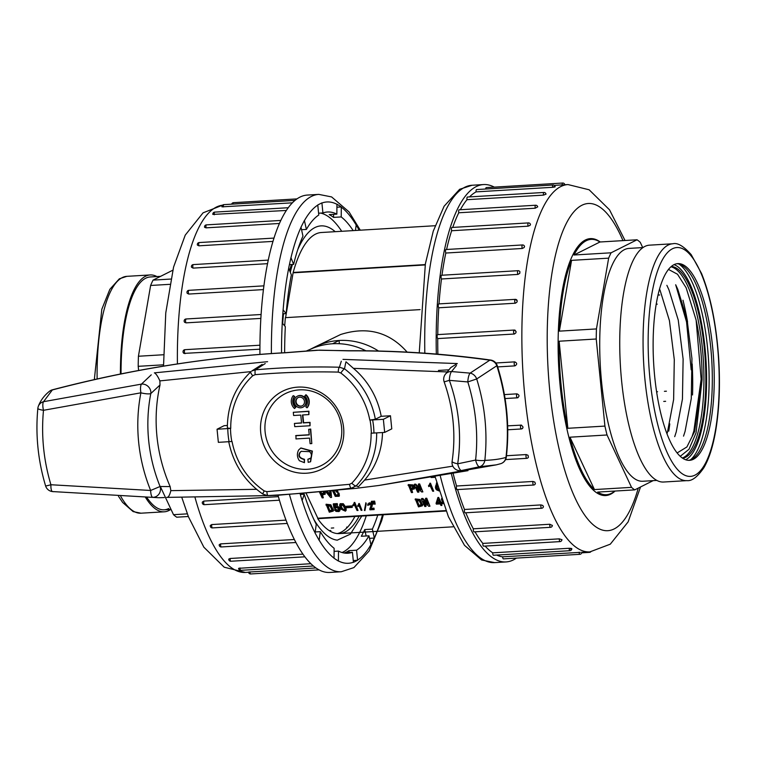 <?xml version="1.0" encoding="UTF-8"?>
<svg xmlns="http://www.w3.org/2000/svg" width="757" height="757" viewBox="0 0 757 757"><rect width="100%" height="100%" fill="white"/><g stroke="black" fill="none" stroke-linecap="round" stroke-linejoin="round"><path stroke-width="1.14" d="M500.765 463.672L496.299 464.845L479.446 466.766A8.043 2.574 -102.2 0 1 475.604 460.067C478.415 433.818 475.812 407.777 467.807 381.935L449.365 380.355A166.9 157.598 63.4 0 1 457.692 463.814L475.604 460.067A8.043 1.495 6.2 0 0 484.84 460.37C493.45 460.029 500.5 459.045 505.979 457.398C509.461 426.636 506.405 396.081 496.829 365.735L476.711 378.954C485.019 405.761 487.726 432.9 484.84 460.37A8.043 6.964 87.5 0 1 479.446 466.766L461.439 470.523L466.974 470.655M52.138 491.52A8.043 8.043 0 0 1 45.581 485.871A8.043 0.483 -16.7 0 0 50.918 484.745A8.043 2.28 95.3 0 0 52.517 491.567L158.431 497.709L52.517 491.567A8.043 7.967 100.8 0 1 51.741 491.454M159.102 497.718L164.212 497.567M354.011 488.539L351.503 488.142C324.592 491.492 296.753 493.961 267.969 495.551L277.024 495.343M265.224 363.559L255.421 369.823C284.064 367.325 312.064 366.464 339.429 367.24L341.303 361.221M456.471 365.48L451.56 371.545L470.106 373.135L489.807 360.181C443.839 353.774 396.8 350.661 348.703 350.841L319.463 350.15L285.427 352.762C208.818 356.925 131.122 369.321 52.347 389.94L43.537 401.693L141.455 384.111L151.258 374.838M365.915 350.813A68.641 64.818 -116.6 0 0 332.541 343.763A68.641 64.818 63.4 0 0 311.77 348.674L306.14 351.106M345.741 362.603L344.501 368.81A78.018 73.675 63.4 0 1 375.349 419.246L369.804 420.097L383.364 419.312L384.67 432.417L371.11 433.193A73.438 69.351 -116.6 0 1 351.835 483.165L349.545 484.319L266.871 491.653L264.278 490.933A4.022 0.672 124.2 0 0 262.906 494.122L267.429 495.561L275.964 495.409M376.664 432.9A78.018 73.675 63.4 0 1 356.178 485.843L358.127 486.675M358.458 486.713L364.6 480.089L452.828 466.151M382.503 432.55A78.018 73.675 63.4 0 1 364.6 480.089M230.507 428.405A73.675 69.568 -116.6 0 0 231.812 441.511L218.357 442.343L217.051 429.238L230.743 428.386L227.545 428.065M251.012 371.611L159.888 380.894L160.001 385.001L150.804 393.555A158.856 150.009 -116.6 0 0 160.077 486.496L170.145 486.581L170.836 490.65L256.547 489.315M227.365 425.481L224.148 425.671L217.051 429.238M170.145 486.581A158.856 150.009 63.4 0 1 160.001 385.001M375.349 419.246L381.206 416.303A78.018 73.675 63.4 0 0 353.443 368.347L345.987 361.78M384.67 432.417L391.766 428.859L390.461 415.754L381.206 416.303M390.461 415.754L383.364 419.312M369.804 420.097A73.438 69.351 -116.6 0 0 340.839 373.002L338.351 372.103C311.307 371.46 283.591 372.312 255.194 374.658L252.781 375.709A73.438 69.351 -116.6 0 0 230.743 428.386M274.687 396.488A43.594 41.162 -116.6 0 0 263.975 445.589A43.594 41.162 -116.6 0 0 306.462 473.22A43.594 41.162 -116.6 0 0 340.347 414.751A43.594 41.162 -116.6 0 0 274.687 396.488M307.304 469.293A40.216 37.973 -116.6 0 0 334.471 407.749A40.216 37.973 -116.6 0 0 268.252 411.704A40.216 37.973 -116.6 0 0 307.304 469.293M306.945 407.796L307.295 407.616A9.226 8.715 -116.6 0 0 306.008 394.728L304.73 396.043A7.693 7.267 63.4 0 1 305.8 406.783L306.945 407.796A9.226 8.715 -116.6 0 0 305.658 394.908M310.607 461.723L312.404 451.087L300.926 447.974M310.02 458.685L307.881 459.244L308.184 462.309L310.427 461.817L312.045 451.267L300.747 448.059L298.637 449.989C296.772 453.642 297.028 457.219 299.394 460.729L304.446 462.678L304.125 459.471C299.043 458.165 297.709 455.742 300.122 452.213L301.248 451.342L309.604 451.645C311.619 453.774 311.998 455.922 310.739 458.099L307.881 459.244M304.446 462.678L304.484 459.291C299.394 457.985 298.059 455.572 300.472 452.033L301.428 451.257M309.216 434.755L295.996 435.54L295.959 438.928L309.556 438.114L310.105 443.687L311.808 443.583L310.379 429.228L308.676 429.333L309.235 434.906L295.637 435.72M311.808 443.583L310.73 429.058L308.676 429.333M303.027 407.124A6.151 5.81 -116.6 0 0 305.639 398.939A6.151 5.81 -116.6 0 0 297.51 396.129M294.53 408.534L295.817 407.219A7.693 7.267 63.4 0 1 294.747 396.479L293.243 395.646A9.226 8.715 -116.6 0 0 294.53 408.534L295.457 407.398A7.693 7.267 63.4 0 1 294.388 396.659L293.243 395.646M301.551 422.87L294.416 423.447L294.738 426.655L310.029 425.746L309.708 422.538L303.264 422.917L302.469 414.978L308.913 414.59L308.591 411.392L293.3 412.3L293.621 415.508L300.775 415.082L301.57 423.021L294.416 423.447M308.913 414.59L308.951 411.212L293.3 412.3M310.029 425.746L310.058 422.359L303.623 422.747L302.847 414.95M38.285 406.395C40.462 400.595 44.152 395.589 49.366 391.369A8.043 7.428 50.5 0 1 49.697 391.114A8.043 7.428 50.5 0 1 52.347 389.94A8.043 0.596 75.1 0 1 52.422 389.808C130.355 369.397 208.137 357.011 285.749 352.658L316.984 350.226L349.138 350.728C397.756 350.567 444.946 353.68 490.697 360.058A8.043 3.567 98 0 0 489.807 360.181A8.043 7.551 -126.2 0 1 496.829 365.735L497.245 365.574A8.043 8.043 0 0 0 490.706 360.058M378.528 351.04A68.641 64.818 -116.6 0 0 321.403 344.161A68.641 64.818 -116.6 0 0 315.035 346.924A68.641 64.818 63.4 0 1 339.051 340.499L332.541 343.763M339.051 340.499L339.373 343.725M500.793 463.663A8.043 7.665 72.6 0 0 505.979 457.398A8.043 1.855 6.7 0 0 506.348 456.925C509.83 426.267 506.793 395.816 497.245 365.574M349.176 350.728A8.043 2.649 89.9 0 0 348.703 350.841M470.106 373.135A8.043 6.699 58.7 0 1 476.711 378.954L467.807 381.935A8.043 2.28 -84.7 0 1 470.106 373.135M37.888 408.241A8.043 7.646 19.8 0 1 43.537 401.693A8.043 2.574 77.8 0 0 43.49 410.303C41.124 435.407 43.594 460.218 50.918 484.745L150.643 490.47A166.9 157.598 63.4 0 1 140.897 392.817L43.49 410.303A8.043 1.467 5.5 0 1 37.85 408.364A8.043 1.467 5.5 0 1 37.888 408.241M342.968 359.376L457.304 363.559L450.85 367.505M271.138 495.57L166.795 497.387C168.366 497.548 169.71 495.296 170.836 490.65M141.455 384.111A8.043 2.526 81.9 0 0 140.897 392.817A8.043 1.675 11.1 0 0 150.804 393.555A8.043 7.106 44 0 0 141.455 384.111M159.888 380.894C157.825 376.286 155.989 373.608 154.371 372.86L267.59 361.685M338.351 372.103A4.022 1.486 91.5 0 1 339.429 367.24L344.501 368.81A4.022 0.606 -52.7 0 0 340.839 373.002M262.149 364.401L251.826 370.977L255.421 369.823A4.022 0.927 85.1 0 0 255.194 374.658M351.835 483.165A4.022 1.259 -136.2 0 0 356.178 485.843L351.503 488.142A4.022 1.552 -97.1 0 1 349.545 484.319M266.871 491.653A4.022 0.918 -93.2 0 0 267.969 495.551L267.439 495.561M250.841 371.763A4.022 1.277 47.2 0 0 252.781 375.709M300.699 407.796A6.151 5.81 -116.6 0 0 305.289 399.109A6.151 5.81 -116.6 0 0 294.473 403.226A6.151 5.81 -116.6 0 0 300.699 407.796M300.548 406.272A4.618 4.362 -116.6 0 0 303.992 399.762A4.618 4.362 -116.6 0 0 295.873 402.847A4.618 4.362 -116.6 0 0 300.548 406.272M298.201 397.51A4.618 4.362 -116.6 0 0 302.336 405.752M451.418 473.929A189.023 57.655 86.6 0 0 506.064 561.931A189.023 57.655 86.6 0 0 516.416 558.108M494.283 187.121A189.023 57.655 86.6 0 0 483.553 184.557A189.023 57.655 86.6 0 0 436.325 354.068M553.736 186.714C555.808 186.761 555.411 186.951 552.553 187.31L476.087 191.871A183.989 56.113 86.6 0 0 469.52 196.905M476.087 191.871A2.016 0.615 -93.4 0 1 476.56 189.562L553.017 185.001A2.016 0.615 -93.4 0 0 552.941 185.02A2.016 0.615 -93.4 0 0 552.553 187.31M485.729 189.013A2.016 0.615 -93.4 0 1 486.231 187.604L562.697 183.043A2.016 0.615 -93.4 0 0 562.612 183.062A2.016 0.615 -93.4 0 0 562.196 184.907M579.928 554.304A2.016 0.615 -93.4 0 1 579.853 554.323L503.386 558.884A2.016 0.615 -93.4 0 1 502.648 556.811L580.354 552.355M496.639 555.07A183.989 56.113 86.6 0 0 502.648 556.811M570.002 550.67A2.016 0.615 -93.4 0 1 569.926 550.699L493.46 555.26A2.016 0.615 -93.4 0 1 492.712 552.837L569.179 548.276C572.065 548.409 572.481 548.674 570.428 549.08M485.114 546.071A183.989 56.113 86.6 0 0 492.712 552.837M560.114 541.577A2.016 0.615 -93.4 0 1 560.038 541.605L483.572 546.166A2.016 0.615 -93.4 0 1 482.843 543.412L559.309 538.852L561.921 539.703M475.018 531.821A183.989 56.113 86.6 0 0 482.843 543.412M550.576 527.288A2.016 0.615 -93.4 0 1 550.5 527.317L474.033 531.878A2.016 0.615 -93.4 0 1 473.428 530.856A2.016 0.615 -93.4 0 1 473.333 528.812L549.8 524.251L552.373 525.5M465.801 512.792A183.989 56.113 86.6 0 0 473.333 528.812M541.671 508.25A2.016 0.615 -93.4 0 1 541.586 508.269L465.129 512.83A2.016 0.615 -93.4 0 1 464.495 511.656A2.016 0.615 -93.4 0 1 464.476 509.48L540.943 504.919L542.807 505.458L543.441 506.679A2.016 2.016 0 0 1 541.586 508.269A2.016 0.615 -93.4 0 1 540.962 507.095A2.016 0.615 -93.4 0 1 540.943 504.919M457.597 489.571A183.989 56.113 86.6 0 0 464.476 509.48M533.666 485.019A2.016 0.615 -93.4 0 1 533.59 485.038L457.124 489.599A2.016 0.615 -93.4 0 1 456.462 488.265A2.016 0.615 -93.4 0 1 456.537 486.013L533.004 481.452L534.849 482.105L535.379 483.657A2.016 2.016 0 0 1 533.59 485.038A2.016 0.615 -93.4 0 1 532.928 483.704A2.016 0.615 -93.4 0 1 533.004 481.452M453.159 473.598A183.989 56.113 86.6 0 0 456.537 486.013M514.202 334.026A2.016 0.615 -93.4 0 1 513.596 332.011A2.016 0.615 -93.4 0 1 514.012 330.071A2.016 0.615 -93.4 0 1 514.098 330.052A2.016 0.615 -93.4 0 1 514.23 330.09L516.085 331.519L515.924 332.815L514.4 334.007L437.735 338.587A183.989 56.113 86.6 0 0 437.877 354.191M437.735 338.587A2.016 0.615 -93.4 0 1 437.13 336.439A2.016 0.615 -93.4 0 1 437.631 334.613A2.016 0.615 -93.4 0 1 437.773 334.651M515.46 299.488L517.23 300.832L517.003 302.071L515.413 303.207L438.748 307.787A183.989 56.113 86.6 0 0 437.773 334.603M438.748 307.787A2.016 0.615 -93.4 0 1 438.246 305.563A2.016 0.615 -93.4 0 1 438.748 303.907L515.214 299.346A2.016 0.615 -93.4 0 0 515.139 299.375A2.016 0.615 -93.4 0 0 514.713 301.135A2.016 0.615 -93.4 0 0 515.214 303.226M517.93 274.422A2.016 0.615 -93.4 0 1 517.533 272.302A2.016 0.615 -93.4 0 1 517.958 270.713A2.016 0.615 -93.4 0 1 518.043 270.694A2.016 2.016 0 0 1 519.917 271.735L519.775 273.353L517.93 274.422L441.473 278.983A183.989 56.113 86.6 0 0 439.013 303.898M441.473 278.983A2.016 0.615 -93.4 0 1 441.076 276.74A2.016 0.615 -93.4 0 1 441.577 275.255L518.043 270.694M524.506 246.366L524.175 247.52L522.273 248.476L445.807 253.037A183.989 56.113 86.6 0 0 441.974 275.226M445.807 253.037A2.016 0.615 -93.4 0 1 445.513 250.832A2.016 0.615 -93.4 0 1 446.005 249.517L522.472 244.956A2.016 0.615 -93.4 0 0 522.396 244.975A2.016 0.615 -93.4 0 0 521.97 246.394A2.016 0.615 -93.4 0 0 522.273 248.476M530.449 224.413L530.051 225.368L528.102 226.182L451.636 230.743A183.989 56.113 86.6 0 0 446.583 249.479M451.636 230.743A2.016 0.615 -93.4 0 1 451.446 228.633A2.016 0.615 -93.4 0 1 451.929 227.469L528.386 222.908A2.016 0.615 -93.4 0 0 528.31 222.936A2.016 0.615 -93.4 0 0 527.894 224.186A2.016 0.615 -93.4 0 0 528.102 226.182M537.688 206.841L535.237 208.213L458.77 212.774A183.989 56.113 86.6 0 0 452.743 227.422M458.77 212.774A2.016 0.615 -93.4 0 1 459.139 209.803L535.606 205.242A2.016 0.615 -93.4 0 0 535.521 205.261A2.016 0.615 -93.4 0 0 535.237 208.213M546.005 194.171L543.469 195.126L467.003 199.687A183.989 56.113 86.6 0 0 460.351 209.727M467.003 199.687A2.016 0.615 -93.4 0 1 467.438 197.028L543.895 192.467A2.016 0.615 -93.4 0 0 543.819 192.496A2.016 0.615 -93.4 0 0 543.469 195.126M517.192 397.822L505.061 398.551L517.277 397.841A2.016 0.615 -93.4 0 1 516.548 395.996A2.016 0.615 -93.4 0 1 516.955 393.848C519.548 395.022 519.681 396.346 517.353 397.813A2.016 0.615 -93.4 0 1 517.277 397.841A2.016 2.016 0 0 0 518.081 397.614L517.353 397.813M507.654 425.85L521.478 425.131L523.059 427.071L522.661 428.273L521.422 428.869M506.49 455.742L526.229 454.56L528.036 455.298L528.414 457.237A2.016 2.016 0 0 1 526.74 458.335A2.016 0.615 -93.4 0 1 526.049 456.84A2.016 0.615 -93.4 0 1 526.229 454.56M514.703 361.865L495.854 362.991L514.741 361.865C517.258 363.057 517.324 364.391 514.921 365.877L497.661 366.908M448.825 369.823L438.454 370.438M504.399 394.596L516.965 393.848M615.081 491.047A128.69 39.25 -93.4 0 1 605.704 495.551A128.69 39.25 -93.4 0 1 559.432 377.771A128.69 39.25 -93.4 0 1 585.35 240.007A128.69 39.25 -93.4 0 1 590.375 238.616A128.69 39.25 -93.4 0 1 600.225 241.975M507.748 429.777L521.242 428.973A2.016 0.615 -93.4 0 1 520.532 427.298A2.016 0.615 -93.4 0 1 520.825 425.055M514.921 365.877A2.016 0.615 -93.4 0 1 514.211 363.824A2.016 0.615 -93.4 0 1 514.741 361.865M642.967 247.567L628.944 248.41A116.625 35.57 86.6 0 0 624.393 249.668A116.625 35.57 86.6 0 0 600.907 374.516A116.625 35.57 86.6 0 0 642.835 481.253L656.858 480.411M668.762 431.149A116.625 35.57 86.6 0 0 669.784 423.892M665.64 401.305L663.738 401.418M666.415 391.199L664.419 391.322M657.587 391.729L656.631 391.785M656.3 304.2L657.265 304.144M642.721 247.586L640.242 242.297A127.886 39.004 86.6 0 0 637.025 239.78L611.088 252.8L573.995 255.005A127.886 39.004 -93.4 0 1 591.189 239.373A127.886 39.004 -93.4 0 1 599.941 241.994L573.995 255.005M657.994 295.069L659.678 294.975M599.941 241.994L637.025 239.78M611.088 252.8A127.886 39.004 86.6 0 0 608.647 258.146L596.45 328.926A127.886 39.004 86.6 0 0 596.232 339.004L604.919 426.087A127.886 39.004 86.6 0 0 607.038 434.982L631.527 487.357A127.886 39.004 86.6 0 0 634.745 489.874L653.168 480.629M634.745 489.874L597.661 492.088A127.886 39.004 -93.4 0 0 606.414 494.7A127.886 39.004 -93.4 0 0 611.41 493.318A127.886 39.004 -93.4 0 0 614.798 491.066M594.444 489.571A127.886 39.004 -93.4 0 1 569.955 437.196L594.444 489.571L631.527 487.357M607.038 434.982L569.955 437.196M604.919 426.087L567.835 428.292A127.886 39.004 -93.4 0 1 559.139 341.218L596.232 339.004M596.45 328.926L559.366 331.14A127.886 39.004 -93.4 0 1 571.563 260.361L608.647 258.146M677.581 452.677L686.892 446.961L694.566 431.641L702.089 379.872L696.033 432.919L688.993 449.28L680.25 456.31M668.478 269.416L677.515 274.242L686.164 287.83L696.128 320.154L701.143 379.181L693.876 430.837M677.818 289.401L687.091 319.634L691.945 358.667L691.273 398.589L685.085 431.32M668.98 289.912L678.253 320.097L683.117 359.102L682.445 399.1L676.247 431.878L674.705 436.666M660.142 290.489L669.425 320.627L674.288 359.632L673.626 399.545L667.447 432.323M675.67 284.755L686.552 321.943L691.188 369.842M696.128 320.154A90.178 27.507 -93.4 0 1 702.089 379.872M682.738 458.269A96.12 29.315 86.6 0 0 704.303 348.248A96.12 29.315 86.6 0 0 671.298 266.473M670.92 266.795A96.12 29.315 -93.4 0 1 703.385 360.805A96.12 29.315 -93.4 0 1 682.331 457.994M571.563 260.361L559.366 331.14M559.139 341.218L567.835 428.292M187.329 513.861L173.504 514.684L160.333 486.524M140.774 392.031L140.547 389.836M138.616 370.447L138.2 366.322A127.886 39.004 -93.4 0 1 138.427 356.244L150.624 285.465L169.786 284.329M163.512 364.817L138.2 366.322M163.521 354.749L138.427 356.244M170.808 279.059L153.056 280.118L172.776 270.23M188.332 516.501L176.722 517.192A127.886 39.004 -93.4 0 1 173.504 514.684M150.624 285.465A127.886 39.004 -93.4 0 1 153.056 280.118M357.616 505.818L359.301 503.49L361.969 510.303L361.146 510.35L358.894 505.534L357.929 506.49L357.616 505.818L359.168 504.294L361.969 510.303M364.41 510.407L365.868 502.733L366.237 503.727L364.931 510.587L364.41 510.407L365.726 503.547L366.237 503.727M436.051 503.414L437.915 497.472L438.663 497.425L440.953 502.326L442.145 502.26L442.476 502.97L442.334 503.774L441.142 503.85L441.889 505.439L440.953 505.496L440.205 503.907L436.382 504.134L436.051 503.414L437.773 498.276L438.521 498.229L440.811 503.131L442.003 503.064L442.334 503.774M441.643 503.812L441.889 505.439M373.286 501.995L373.419 501.191L374.62 501.115L375.198 504.115L374.45 504.162L373.286 501.995L374.478 501.919L375.198 504.115M371.29 502.109L371.432 501.304L372.624 501.238L373.21 504.238L372.463 504.285L371.29 502.109L372.491 502.042L373.21 504.238M352.8 505.07L354.796 502.43L358.033 510.445L357.039 510.502L354.333 504.72L353.178 505.865L352.8 505.07L354.655 503.235L358.033 510.445M346.261 507.058L346.394 506.244L352.071 505.903L352.251 507.389L346.574 507.72L346.261 507.058L351.939 506.717L352.251 507.389M339.619 505.619L340.177 503.689L339.761 504.815L340.177 503.689L343.262 503.698L345.93 507.285L346.186 510.209L345.429 511.193L340.991 509.158L339.619 505.619L340.044 504.493L343.12 504.503L345.798 508.089L346.186 510.209M435.578 486.713L436.751 482.805M436.988 485.616L437.508 485.492M334.026 490.725L333.714 491.284L335.786 495.721L338.142 495.58L337.877 493.233L339.022 493.157L339.287 495.475M337.537 490.366L338.01 492.211L336.912 492.277L335.323 490.593M333.846 490.479L335.928 494.917L338.124 495.116M330.998 491.028L331.538 497.425L330.544 497.481L325.633 491.548M327.497 491.369L330.109 494.652M325.122 491.596L325.132 494.226L322.018 495.021L323.324 497.822L322.179 497.888L319.482 492.126M322.52 494.983L323.324 497.822M306.15 493.271L317.817 518.223L445.901 510.578M408.099 485.407L412.906 485.72L414.401 488.908L411.288 489.694L412.593 492.495L411.448 492.57L408.241 484.594L413.048 484.915L414.543 488.095M411.789 489.665L412.593 492.495M417.296 487.763L418.962 491.321L418.829 492.126L417.675 492.192L414.325 485.029L415.574 484.953L420.788 489.987L418.366 484.792L419.51 484.726L422.86 491.889L421.611 491.965L416.397 486.931L418.829 492.126M414.325 485.029L414.467 484.225L415.716 484.149L420.031 488.35M418.366 484.792L418.498 483.988L419.652 483.912L422.86 491.889M428.471 485.824L430.468 483.184L433.695 491.198L432.701 491.255L430.004 485.474L428.85 486.619L428.471 485.824L430.326 483.988L433.695 491.198M325.955 505.033L330.752 505.61L333.231 511.126L329.304 512.196L326.097 504.228L330.894 504.796L333.373 510.313M334.433 504.55L334.641 507.181L338.436 507.587L339.931 510.161L338.966 511.562L336.08 511.41L334.49 510.038L335.427 508.969L337.215 510.152L338.928 509.168M334.49 510.038L335.285 509.773L337.073 510.956L338.786 509.972L337.745 508.079L336.695 507.625L333.941 508.307L333.335 503.84L337.272 503.604L337.49 505.165L334.301 505.354L334.641 507.181M334.783 506.376L338.578 506.774L340.063 509.357L339.704 510.994M415.139 499.715L419.927 500.292L422.397 505.808L418.489 506.878L415.281 498.91L420.059 499.478L422.538 504.995M424.412 502.071L426.077 505.629L425.936 506.433L424.791 506.499L421.441 499.336L422.68 499.26L427.894 504.294L425.462 499.1L426.598 499.033L429.957 506.196L428.717 506.272L423.504 501.238L425.936 506.433M421.441 499.336L421.583 498.532L422.822 498.456L427.118 502.648M425.462 499.1L425.595 498.286L426.74 498.22L429.957 506.196M374.138 509.575L373.986 508.136L374.138 509.575L369.946 509.821L371.006 505.023L370.343 504.465L367.694 505.364L367.855 503.963M370.022 508.874L371.346 505.061M367.826 504.559L369.17 502.866L370.722 503.036L372.17 504.493L372.132 505.827M371.28 508.297L373.986 508.136M284.698 325.907A150.813 45.997 -93.4 0 1 285.37 317.656L420.135 309.613M435.266 477.298L431.13 477.544M407.143 352.128C389.41 332.001 367.249 326.125 340.669 334.499L315.035 346.924A68.641 64.818 -116.6 0 0 314.903 346.99M425.245 264.59L293.158 272.463A150.813 45.997 -93.4 0 1 321.432 232.503L435.114 225.728M361.761 516.047L350.406 534.12L337.291 540.157A157.447 48.022 -93.4 0 1 313.862 519.425M302.469 494.359A157.447 48.022 -93.4 0 1 302.194 493.592M282.673 323.485A157.447 48.022 -93.4 0 1 283.487 313.748M290.291 272.265A157.447 48.022 -93.4 0 1 292.429 264.448M297.766 249.611A157.447 48.022 -93.4 0 1 321.034 225.879A157.447 48.022 -93.4 0 1 335.2 231.68M285.588 317.637L293.158 272.463M359.121 516.208A150.813 45.997 -93.4 0 1 339.391 533.59A150.813 45.997 -93.4 0 1 317.732 518.677L446.072 511.022M290.291 268.148A123.665 37.718 -93.4 0 1 291.89 266.294M318.934 518.602A134.727 41.096 -93.4 0 1 317.798 518.763M425.188 264.941L293.319 272.804M320.618 492.022L321.64 494.217L324.128 493.517M321.11 491.974L321.64 494.217M321.782 493.413L324.138 492.977M324.45 491.662L325.311 493.782M324.11 493.138L322.974 491.596M326.769 491.444L330.27 495.684L329.598 491.17M330.762 491.056L331.538 497.425M337.736 494.037L338.881 493.971L339.145 496.28L335.237 496.365L332.597 490.867M336.657 490.46L338.01 492.211M339.022 493.157L338.881 493.971M339.429 495.078L339.145 496.28M413.379 487.811L413.265 488.454L412.243 486.278L409.622 486.126L410.909 488.899L413.398 488.189M410.124 486.098L410.909 488.899M411.051 488.085L413.407 487.65M414.722 487.65L414.401 488.908M415.716 484.149L415.574 484.953M419.652 483.912L419.51 484.726M429.872 483.221L429.73 484.026M430.468 483.184L430.326 483.988M437.934 486.969L436.628 487.707L436.865 488.88L439.24 490.224M436.761 486.902L437.007 488.066L439.372 489.419M435.758 485.625L436.969 483.591M435.436 487.517L435.616 486.429L435.644 488.558L436.458 489.807L439.136 490.981M436.543 482.824L436.411 483.628M437.262 484.622L436.751 486.448L437.735 486.259M330.109 506.253L327.469 505.761L330.08 511.335L332.209 510.341L330.109 506.253M327.98 505.733L330.08 511.335M333.582 509.783L333.231 511.126M330.222 510.53L332.219 509.887M338.511 509.925L338.379 510.729L338.786 509.972M333.194 504.645L337.13 504.408L337.49 505.165M337.272 503.604L337.13 504.408M335.427 508.969L335.285 509.773M340.896 505.203L342.192 508.326L343.612 509.556L344.851 509.631L345.296 508.657M342.06 509.13L343.479 510.36L344.719 510.436L345.154 509.461L342.94 505.269L340.773 505.562L342.06 509.13L342.192 508.326M344.851 509.631L344.719 510.436L345.154 509.461M352.071 505.903L351.939 506.717M354.2 502.459L354.058 503.273M354.796 502.43L354.655 503.235M372.624 501.238L372.491 502.042M374.62 501.115L374.478 501.919M419.283 500.926L416.653 500.443L419.264 506.017L421.384 505.023L419.283 500.926M417.154 500.415L419.264 506.017M422.747 504.474L422.397 505.808M419.397 505.203L421.384 504.569M422.822 498.456L422.68 499.26M426.74 498.22L426.598 499.033M438.322 499.885L437.092 503.358L439.874 503.187L438.322 499.885M437.385 502.544L439.505 502.411M437.915 497.472L437.773 498.276M438.663 497.425L438.521 498.229M440.953 502.326L440.811 503.131M442.145 502.26L442.003 503.064M441.454 499.544L441.87 498.418L441.454 499.544L443.337 503.727M369.88 509.688L370.164 507.9M367.694 505.364L369.028 503.67L370.58 503.85L372.028 505.307L370.854 509.12L373.844 508.95M372.217 505.449L371.99 506.632M369.17 502.866L369.028 503.67M359.301 503.49L359.168 504.294M358.809 503.519L358.667 504.323M365.868 502.733L365.726 503.547M359.168 230.251L356.197 224.886L355.449 230.478M353.178 230.611A170.921 52.129 -93.4 0 0 341.218 216.937L341.303 206.964L336.912 207.219M341.303 206.964L336.941 204.163L336.856 214.136A170.921 52.129 -93.4 0 0 327.497 211.998A170.921 52.129 -93.4 0 0 322.917 212.954L321.905 202.876L317.77 204.958L318.773 215.026A170.921 52.129 -93.4 0 0 306.386 229.428L304.409 220.476L300.993 227.185L302.97 236.127A170.921 52.129 -93.4 0 0 293.631 264.373L290.934 257.626L288.654 268.158L291.35 274.905A170.921 52.129 -93.4 0 0 286.184 313.587L283.09 309.859L282.219 322.936L285.323 326.664A170.921 52.129 -93.4 0 0 284.651 352.724M300.094 493.753L302.128 500.595L304.219 494.255A170.921 52.129 -93.4 0 0 316.246 524.317L315.082 533.004L319.151 540.347L320.306 531.66A170.921 52.129 -93.4 0 0 334.13 548.295L334.045 558.269L338.407 561.069L338.493 551.096A170.921 52.129 -93.4 0 0 347.851 553.235A170.921 52.129 -93.4 0 0 352.431 552.288L353.443 562.356L357.578 560.275L353.264 560.54M357.578 560.275L356.575 550.207A170.921 52.129 -93.4 0 0 368.962 535.814L370.93 544.756L374.346 538.057L369.52 538.341M374.346 538.057L372.378 529.105A170.921 52.129 -93.4 0 0 377.752 515.101M289.458 494.529A189.023 57.655 -93.4 0 0 341.284 571.753L329.815 572.443A189.023 57.655 -93.4 0 1 278.008 495.286M259.925 354.437A189.023 57.655 -93.4 0 1 307.304 195.069L318.773 194.388A189.023 57.655 -93.4 0 0 271.394 353.576M347.643 527.099L346.592 527.165M333.723 527.932L331.301 528.074M329.494 530.638L330.8 530.553M249.933 571.885A2.016 0.615 86.6 0 0 250.671 573.957A2.016 2.016 0 0 1 248.542 572.074L315.953 567.949M238.616 568.318L310.881 563.691M228.728 559.12L230.128 558.486L302.951 554.143M219.199 544.747L220.618 543.886L294.369 539.486M211.761 524.563A2.016 0.615 86.6 0 0 211.78 526.73A2.016 0.615 86.6 0 0 212.405 527.903A2.016 2.016 0 0 1 210.323 525.472L211.761 524.563L286.023 520.125M203.822 501.096A2.016 0.615 86.6 0 0 203.747 503.348A2.016 0.615 86.6 0 0 204.409 504.673A2.016 2.016 0 0 1 202.384 502.033L203.822 501.096L278.387 496.649M259.925 349.195L183.96 353.396A2.016 2.016 0 0 1 184.916 349.687A2.016 0.615 86.6 0 0 184.831 349.706A2.016 0.615 86.6 0 0 184.415 351.645A2.016 0.615 86.6 0 0 185.02 353.661M260.853 318.404L186.033 322.861L184.613 322.283A2.016 2.016 0 0 1 186.033 318.981A2.016 0.615 86.6 0 0 185.957 319.009A2.016 0.615 86.6 0 0 185.531 320.769A2.016 0.615 86.6 0 0 186.033 322.861M263.427 289.6L188.748 294.057L187.216 293.319A2.016 2.016 0 0 1 188.853 290.328A2.016 0.615 86.6 0 0 188.777 290.347A2.016 0.615 86.6 0 0 188.351 291.937A2.016 0.615 86.6 0 0 188.748 294.057M267.524 263.673L193.092 268.11L191.502 267.193M272.955 241.398L198.921 245.817L197.388 245.069M279.409 223.476L206.055 227.848L204.57 227.299M286.326 210.465L212.849 214.42A2.016 2.016 0 0 1 214.714 212.111A2.016 0.615 86.6 0 0 214.638 212.13A2.016 0.615 86.6 0 0 214.288 214.761M292.353 202.829L221.962 206.841A2.016 2.016 0 0 1 223.835 204.636A2.016 0.615 86.6 0 0 223.76 204.655A2.016 0.615 86.6 0 0 223.372 206.945M368.962 535.814L361.316 536.268A170.921 52.129 -93.4 0 0 364.732 529.559L372.378 529.105M352.431 552.288L344.785 552.742A170.921 52.129 -93.4 0 0 346.876 551.844A170.921 52.129 -93.4 0 0 348.93 550.661L356.575 550.207M342.05 552.534A170.921 52.129 86.6 0 0 343.053 552.071A170.921 52.129 86.6 0 0 366.284 515.782M341.71 231.292A170.921 52.129 86.6 0 0 320.694 213.086M334.102 551.361L338.493 551.096M315.224 531.963L320.306 531.66M300.311 494.491L304.219 494.255M286.184 313.587L282.825 313.786M293.631 264.373L289.42 264.628M306.386 229.428L301.551 229.712M322.917 212.954L318.593 213.209M341.218 216.937L333.572 217.391A170.921 52.129 -93.4 0 0 329.21 214.591L336.856 214.136M291.473 264.505A150.813 45.997 86.6 0 0 289.59 270.495M300.841 493.696A150.813 45.997 86.6 0 0 301.135 494.435M337.281 533.562A150.813 45.997 86.6 0 0 354.91 516.463M333.6 214.335L333.572 217.391M348.93 550.661L349.109 552.478M364.732 529.559L366.142 535.975M692.541 394.974A116.625 35.57 86.6 0 0 692.182 363.956M687.564 322.009A116.625 35.57 86.6 0 0 682.994 300.207M644.841 246.451A118.641 36.185 86.6 0 0 620.948 373.447A118.641 36.185 86.6 0 0 663.596 482.02L686.921 480.629A118.641 36.185 -93.4 0 1 644.273 372.056A118.641 36.185 -93.4 0 1 668.166 245.06A118.641 36.185 -93.4 0 1 672.793 243.773L649.468 245.164A118.641 36.185 86.6 0 0 644.841 246.451M693.393 459.272A98.533 30.053 -93.4 0 1 689.542 460.332A98.533 30.053 -93.4 0 1 653.679 363.767A98.533 30.053 -93.4 0 1 677.808 263.616A98.533 30.053 -93.4 0 1 713.236 353.793A98.533 30.053 -93.4 0 1 693.393 459.272M688.586 460.341A98.533 30.053 86.6 0 0 691.482 459.385A98.533 30.053 86.6 0 0 711.438 355.468A98.533 30.053 86.6 0 0 676.862 263.729M121.035 373.835A116.625 35.57 -93.4 0 1 145.722 278.216A116.625 35.57 -93.4 0 1 150.274 276.958L160.588 276.343M168.707 508.543A116.625 35.57 -93.4 0 1 164.165 509.802A116.625 35.57 -93.4 0 1 146.849 497.425M170.779 509.404A118.641 36.185 -93.4 0 1 168.906 510.53A118.641 36.185 -93.4 0 1 164.278 511.808A118.641 36.185 -93.4 0 1 145.495 497.377M120.41 373.958A118.641 36.185 -93.4 0 1 150.151 274.952A118.641 36.185 -93.4 0 1 156.898 276.56M467.987 470.655L378.784 485.492L355.837 488.35M372.633 419.955A76.476 72.218 63.4 0 1 373.939 433.061M229.087 441.7A76.476 72.218 63.4 0 1 227.781 428.594M447.122 371.924L353.443 368.347M371.327 433.193A73.675 69.568 -116.6 0 0 370.022 420.088M232.049 441.492A73.438 69.351 -116.6 0 0 264.278 490.933M461.439 470.523A8.043 2.564 -101.4 0 1 457.692 463.814A8.043 1.58 8.5 0 1 452.099 461.439A8.043 8.043 0 0 0 459.158 470.617L459.158 470.617A8.043 7.759 -83.6 0 0 461.439 470.523M449.365 380.355A8.043 2.299 -85.5 0 1 451.56 371.545A8.043 7.409 36 0 0 445.22 374.441L445.22 374.441A8.043 8.043 0 0 0 444.151 381.878L449.365 380.355M152.753 497.321A8.043 7.485 -83.4 0 0 160.077 486.496L150.643 490.47A8.043 2.366 91.2 0 0 152.753 497.321M440.281 475.945A189.023 57.655 86.6 0 0 494.595 562.612L506.064 561.931M419.246 352.828L425.377 263.852L433.269 231.122L444.104 206.235L459.65 189.288L472.084 185.247A189.023 57.655 86.6 0 0 424.828 353.197M581.745 552.373L589.873 551.891A183.989 56.113 -93.4 0 1 524.998 397.359A183.989 56.113 -93.4 0 1 567.968 184.557L589.145 189.789L609.517 209.812L625.036 240.499M622.964 240.622A163.881 49.981 86.6 0 0 554.985 257.276A163.881 49.981 86.6 0 0 568.942 482.928A163.881 49.981 86.6 0 0 638.274 488.104M581.745 552.175A2.016 2.016 0 0 1 579.853 554.323A2.016 0.615 -93.4 0 1 579.114 552.25M571.809 548.617A2.016 2.016 0 0 1 569.926 550.699A2.016 0.615 -93.4 0 1 569.179 548.276M589.608 552.345A2.016 0.615 -93.4 0 1 589.533 552.364A2.016 0.615 -93.4 0 1 589.116 551.938M526.815 458.316A2.016 0.615 -93.4 0 1 526.74 458.335L505.553 459.603M561.931 539.59A2.016 2.016 0 0 1 560.038 541.605A2.016 0.615 -93.4 0 1 559.309 538.852M552.383 525.367A2.016 2.016 0 0 1 550.5 527.317A2.016 0.615 -93.4 0 1 549.894 526.295A2.016 0.615 -93.4 0 1 549.8 524.251M678.868 264.032A100.539 30.668 -93.4 0 1 707.521 347.482A100.539 30.668 -93.4 0 1 690.545 459.802M685.672 459.754A98.533 30.053 86.6 0 0 705.013 347.889A98.533 30.053 86.6 0 0 674.033 264.647M335.928 494.917L335.786 495.721M413.048 484.915L412.906 485.72M437.007 488.066L436.865 488.88M330.894 504.796L330.752 505.61M337.215 510.152L337.073 510.956M337.414 506.196L337.272 507.01M338.578 506.774L338.436 507.587M339.354 507.55L339.212 508.354M343.612 509.556L343.479 510.36M343.262 503.698L343.12 504.503M345.93 507.285L345.798 508.089M372.936 502.336L372.794 503.14M374.933 502.213L374.791 503.027M420.059 499.478L419.927 500.292M372.17 504.493L372.028 505.307M371.573 503.585L371.432 504.389M370.722 503.036L370.58 503.85M369.927 502.837L369.785 503.642M370.921 506.509L370.779 507.313M356.178 225.009A180.98 55.195 86.6 0 0 341.303 207.096M336.941 204.295A180.98 55.195 86.6 0 0 321.924 203.018M317.779 205.09A180.98 55.195 86.6 0 0 304.437 220.599M301.021 227.299A180.98 55.195 86.6 0 0 290.972 257.721M288.691 268.243A180.98 55.195 86.6 0 0 283.127 309.906M282.257 322.984A180.98 55.195 86.6 0 0 281.538 352.904M302.157 500.509A180.98 55.195 86.6 0 0 315.101 532.89M319.17 540.233A180.98 55.195 86.6 0 0 334.045 558.136M338.407 560.937A180.98 55.195 86.6 0 0 353.424 562.224M357.569 560.142A180.98 55.195 86.6 0 0 370.911 544.643M374.327 537.934A180.98 55.195 86.6 0 0 382.512 514.817M195.069 497.661A183.989 56.113 86.6 0 0 245.4 572.443L224.214 567.211L203.851 547.188L188.455 516.813L181.869 497.604M222.567 205.194A183.989 56.113 86.6 0 0 177.412 363.947M230.128 558.486A2.016 0.615 86.6 0 0 230.857 561.24A2.016 0.615 86.6 0 0 230.932 561.221M319.085 569.879L250.671 573.957A2.016 0.615 86.6 0 0 250.747 573.938M239.997 567.911A2.016 0.615 86.6 0 0 240.745 570.333A2.016 0.615 86.6 0 0 240.821 570.314M287.282 523.437L212.405 527.903A2.016 0.615 86.6 0 0 212.49 527.884M279.418 500.207L204.409 504.673A2.016 0.615 86.6 0 0 204.485 504.654M280.79 220.438L206.424 224.876A2.016 0.615 86.6 0 0 206.339 224.895A2.016 0.615 86.6 0 0 206.055 227.848M268.243 260.115L193.29 264.59A2.016 0.615 86.6 0 0 193.215 264.609A2.016 0.615 86.6 0 0 192.789 266.029A2.016 0.615 86.6 0 0 193.092 268.11M273.968 238.086L199.205 242.552A2.016 0.615 86.6 0 0 199.129 242.571A2.016 0.615 86.6 0 0 198.713 243.83A2.016 0.615 86.6 0 0 198.921 245.817M186.279 319.132A2.016 0.615 86.6 0 0 186.033 318.981L261.099 314.505M220.618 543.886A2.016 0.615 86.6 0 0 220.713 545.939A2.016 0.615 86.6 0 0 221.318 546.951A2.016 0.615 86.6 0 0 221.394 546.933M296.952 198.892L233.516 202.677A2.016 0.615 86.6 0 0 233.43 202.696A2.016 0.615 86.6 0 0 233.014 204.087M185.049 349.725A2.016 0.615 86.6 0 0 184.916 349.687L259.944 345.211M672.386 248.798A114.619 34.954 86.6 0 0 660.132 433.212A114.619 34.954 86.6 0 0 718.525 403.916A114.619 34.954 86.6 0 0 672.386 248.798M150.151 274.952L126.826 276.343A118.641 36.185 86.6 0 0 97.123 378.897M120.789 496.431A118.641 36.185 86.6 0 0 140.963 513.199L164.278 511.808M496.185 464.874L378.841 485.483M276.901 495.352L355.222 488.426M315.035 346.924L310.124 349.384M500.566 463.729A8.043 8.043 0 0 0 506.348 456.925M52.413 389.808A8.043 8.043 0 0 0 49.754 391.076M53.463 491.7L51.779 491.463M466.028 470.778L459.158 470.617M452.099 461.439C456.026 434.546 453.367 408.032 444.151 381.878M445.22 374.441L450.595 367.788M45.581 485.871C37.964 460.351 35.38 434.509 37.85 408.354A8.043 8.043 0 0 1 38.645 405.563M227.365 428.169C227.355 405.629 235.19 386.818 250.851 371.753M228.68 441.397C233.147 463.606 244.558 481.187 262.916 494.132M355.866 488.341L378.793 485.492M166.691 497.396L271.195 495.561M472.084 185.247L483.553 184.557M554.323 185.37L567.968 184.557M589.873 551.891L610.293 544.179L628.13 521.876L640.545 486.969M530.477 224.517A2.016 2.016 0 0 0 528.386 222.908M524.544 246.479A2.016 2.016 0 0 0 522.472 244.956M564.807 184.746A2.016 2.016 0 0 0 562.697 183.043M590.782 551.825A2.016 2.016 0 0 1 589.533 552.364L581.679 552.837M515.318 330.374A2.016 2.016 0 0 0 514.098 330.052L437.631 334.613M521.535 428.935A2.016 2.016 0 0 0 522.661 428.273M516.889 300.075A2.016 2.016 0 0 0 515.214 299.346M546.015 194.218A2.016 2.016 0 0 0 543.895 192.467M537.707 206.916A2.016 2.016 0 0 0 535.606 205.242M555.146 186.818A2.016 2.016 0 0 0 553.017 185.001M494.595 562.612L481.575 559.981L464.505 545.343L448.409 516.728L435.152 476.853M601.276 495.012L606.414 494.7M586.05 239.685L591.189 239.373M693.914 430.818L692.362 435.606M677.808 289.382L675.698 284.802M685.085 431.348L683.533 436.136M668.98 289.903L666.87 285.332M660.151 290.433L659.527 289.079M667.428 432.398L666.983 433.77M171.035 509.395L164.165 509.802M453.074 526.815L339.391 533.59M332.683 490.299L332.541 491.104M435.644 486.193L435.502 486.997M340.044 509.698L339.912 510.502M339.789 504.512L339.647 505.326M441.624 498.437L441.482 499.242M368.678 504.323L368.545 505.127M369.955 508.344L369.813 509.158M248.561 572.254L245.4 572.443M222.586 205.175L203.075 212.821L185.238 235.124L173.561 267.107L165.764 312.944L163.531 366.123M214.714 212.111L288.228 207.721M228.728 559.215A2.016 2.016 0 0 0 230.857 561.24L304.891 556.821M238.616 568.375A2.016 2.016 0 0 0 240.745 570.333L313.417 565.999M206.424 224.876A2.016 2.016 0 0 0 204.56 227.242M188.853 290.328L263.9 285.853M193.29 264.59A2.016 2.016 0 0 0 191.464 267.098M199.205 242.552A2.016 2.016 0 0 0 197.359 244.984M219.189 544.87A2.016 2.016 0 0 0 221.318 546.951L295.921 542.504M233.516 202.677A2.016 2.016 0 0 0 231.689 204.163M223.835 204.636L294.993 200.387M360.294 230.185L349.053 211.903L331.604 196.924L318.773 194.388M341.284 571.753L353.898 567.599L369.104 551.039L381.689 520.702L383.326 514.76M672.793 243.773C677.553 242.533 683.694 246.157 691.207 254.655L701.531 273.466C710.539 295.902 716.236 323.892 718.611 357.418C720.333 384.518 719.33 409.083 715.62 431.13C712.914 446.744 708.987 458.96 703.84 467.779C697.509 476.938 691.87 481.225 686.921 480.629M126.826 276.343L119.341 278.813L109.841 289.335L101.826 309.235L94.341 379.512M118.518 496.318L122.634 502.449L133.166 511.609L140.963 513.199"/></g></svg>
